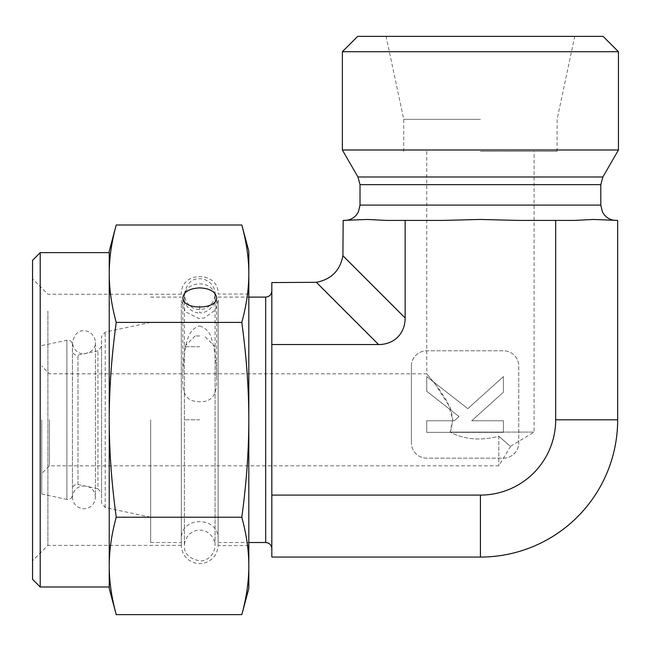 <?xml version="1.0" encoding="UTF-8"?>
<svg xmlns="http://www.w3.org/2000/svg" width="651" height="651" viewBox="0 0 651 651"><rect width="100%" height="100%" fill="white"/><g stroke="black" fill="none" stroke-linecap="round" stroke-linejoin="round"><path stroke-width="0.49" stroke-dasharray="3.25 2.44" d="M271.817 419.814L271.817 548.647L271.817 419.814M218.134 419.814L218.134 542.519L218.134 419.814M271.817 344.542L271.817 282.558L316.345 282.314C331.196 279.458 340.05 270.604 342.914 255.745L343.158 220.42L367.506 219.452L386.401 220.42L442.615 220.42L480.414 219.452L518.204 220.42L574.418 220.42L518.204 220.42L574.418 220.42L593.313 219.452L617.669 220.42L617.669 419.814A137.255 137.255 0 0 1 480.414 557.069L271.817 557.069L271.817 344.542L378.573 344.542L316.345 282.314M49.419 419.814L49.419 465.823L49.419 419.814M41.754 419.814L41.754 494.06L41.754 419.814M450.158 432.085L451.208 429.196L452.762 419.814L451.208 410.431L450.158 407.542L435.145 383.976L426.73 373.804L438.172 387.882L447.619 402.188L452.762 419.814L450.158 432.085C464.399 439.588 480.617 440.979 498.812 436.243L498.812 465.823L498.812 436.243C480.609 440.971 464.391 439.588 450.158 432.085L534.097 432.085L450.158 432.085M498.812 436.243C513.704 449.255 513.704 449.255 498.812 436.243C513.704 449.255 513.704 449.255 498.812 436.243M480.414 151.406L557.101 151.406L480.414 151.406M218.134 539.451L218.134 300.176L218.134 539.451C219.273 515.706 180.189 515.706 181.328 539.451L181.328 300.176L181.328 539.451M181.328 419.814L181.328 542.519L181.328 419.814M150.65 419.814L150.65 542.519L150.65 419.814M72.432 494.898L72.432 344.729L72.432 494.898C71.992 498.153 70.137 499.651 66.874 499.398L66.874 340.229L66.874 499.398L41.754 494.06M72.432 489.015L72.432 350.612L72.432 489.015C72.863 485.768 74.719 484.263 77.99 484.515L97.927 488.755L97.927 350.873L97.927 488.755L101.572 493.255L101.572 346.373L101.572 493.255M101.572 503.052L101.572 336.575L101.572 503.052L105.218 507.552L150.65 517.211M405.142 220.42L442.615 220.42L386.401 220.42L405.142 220.42L405.142 317.981A39.605 30.678 45 0 1 378.573 344.542M617.669 419.814L555.677 419.814L555.677 220.42M555.677 419.814A75.272 75.272 0 0 1 480.414 495.085L480.414 557.069M271.817 495.085L480.414 495.085M411.391 366.131L411.391 442.818L411.391 366.131A15.339 15.339 0 0 1 426.73 350.791L503.418 350.791A15.339 15.339 0 0 1 518.757 366.131L518.757 442.818A15.339 15.339 0 0 1 503.418 458.158L426.73 458.158A15.339 15.339 0 0 1 411.391 442.818A15.339 15.339 0 0 0 426.73 458.158L503.418 458.158A15.339 15.339 0 0 0 518.757 442.818L518.757 366.131A15.339 15.339 0 0 0 503.418 350.791L426.73 350.791A15.339 15.339 0 0 0 411.391 366.131M618.45 51.706L342.369 51.706M357.708 36.375L603.111 36.375M618.45 149.999L342.369 149.999M480.414 36.375L386.084 36.375L480.414 36.375M480.414 119.353L403.726 119.353L480.414 119.353M503.418 376.587L467.792 408.665L426.73 376.587L426.73 391.316L459.028 416.55L454.357 420.758L426.73 420.758L426.73 432.37L503.418 432.37L503.418 420.758L471.706 420.758L503.418 392.211L503.418 376.587L467.792 408.665L426.73 376.587L426.73 391.316L459.028 416.55L454.357 420.758L426.73 420.758L426.73 432.37L503.418 432.37L503.418 420.758L471.706 420.758L503.418 392.211L503.418 376.587M40.216 252.637L40.216 586.999M32.55 579.325L32.55 260.302M109.238 252.637L109.238 586.999M116.236 614.625C111.581 597.659 109.254 581.424 109.238 565.922L109.238 273.705C109.254 258.211 111.581 241.969 116.236 225.002M32.55 297.767L32.55 560.739L32.55 297.767M109.238 251.099L109.238 588.528M109.238 565.922C109.254 550.429 111.581 534.194 116.236 517.22C111.581 483.27 109.254 450.801 109.238 419.814C109.254 388.826 111.581 356.357 116.236 322.408C111.581 305.433 109.254 289.199 109.238 273.705M116.236 517.22L241.814 517.22C246.509 534.487 248.837 550.722 248.812 565.922C248.837 581.123 246.509 597.358 241.814 614.625M116.236 322.408L241.814 322.408C246.509 356.943 248.837 389.412 248.812 419.814C248.837 450.215 246.509 482.684 241.814 517.22M241.814 225.002C246.509 242.27 248.837 258.504 248.812 273.705C248.837 288.906 246.509 305.14 241.814 322.408M47.889 311.056L47.889 545.4L47.889 311.056M181.328 311.056L181.328 545.4L181.328 311.056M218.134 310.893L218.134 545.587L218.134 310.893M181.328 310.893L181.328 545.587L181.328 310.893M199.735 325.915C206.277 328.161 210.249 332.637 211.656 339.342C215.05 350.222 216.693 362.908 216.604 377.377C217.808 397.615 209.378 402.766 197.717 401.586C186.577 401.203 181.629 393.123 182.858 377.352C182.63 368.922 183.615 358.652 185.804 346.544C187.724 334.728 192.37 327.852 199.735 325.915M248.812 528.734L248.812 294.049L248.812 528.734M248.812 588.528L248.812 251.099M199.735 335.965L195.129 335.965L199.735 335.965M199.735 346.706L184.396 346.706L199.735 346.706M199.735 305.954L199.751 312.854C206.074 313.749 216.335 305.628 215.058 298.109C215.977 279.157 183.387 279.116 184.379 298.109C183.216 305.628 193.298 313.692 199.735 312.854M265.681 542.519L265.681 297.108M77.99 484.515L77.99 355.112L77.99 484.515M105.218 507.552L105.218 332.075L105.218 507.552M600.808 205.089L360.011 205.089M600.808 184.656L360.011 184.656M602.867 176.991L357.952 176.991M405.142 317.981L342.914 255.745M199.735 419.814L184.396 419.814L199.735 419.814M218.134 542.519L248.812 542.519M218.134 297.108L248.812 297.108M426.73 151.406L426.73 373.804L49.419 373.804L41.754 366.131M510.612 446.195L498.812 465.823L49.419 465.823L41.754 473.497M510.604 446.195L534.097 432.085L534.097 151.406M218.134 300.176L215.457 309.738L204.373 317.989L198.929 318.567L185.405 311.739L181.328 300.176M150.65 542.519L181.328 542.519M150.65 297.108L181.328 297.108M41.754 345.567L66.874 340.229C70.105 339.952 71.96 341.45 72.432 344.729M101.572 346.373L97.927 350.873L77.99 355.112C74.751 355.389 72.896 353.892 72.432 350.612M150.65 322.416L105.218 332.075L101.572 336.575M557.101 151.406L557.101 119.353L574.735 36.375M403.726 151.406L403.726 119.353L386.084 36.375M181.328 294.228L47.889 294.228L32.55 278.888M181.328 545.4L47.889 545.4L32.55 560.739M248.812 545.587L218.134 545.587C217.41 554.514 212.787 560.332 204.251 563.042C198.539 564.36 193.314 563.294 188.578 559.844C183.997 556.19 181.58 551.438 181.328 545.587M248.812 294.049L218.134 294.049C219.061 271.117 180.913 270.434 181.328 294.049M216.604 377.377L216.604 297.613M182.858 377.352L182.858 297.613M195.129 335.965L184.396 346.706L184.396 545.587C184.046 553.57 189.197 558.688 199.841 560.918C205.179 561.512 214.586 556.45 215.066 545.587L215.066 294.049C215.644 288.678 210.794 279.515 200.28 278.718C191.964 278.221 186.666 283.331 184.396 294.049L184.396 545.587C184.892 534.601 194.429 529.605 199.735 530.248C205.032 529.605 214.57 534.601 215.066 545.587L215.066 346.706L204.333 335.965M215.066 298.109L215.066 294.049C214.57 305.026 205.032 310.022 199.735 309.38C194.429 310.022 184.892 305.026 184.396 294.049L184.396 298.109M72.432 457.026L72.432 497.266C73.107 504.256 76.948 508.089 83.93 508.773C90.92 508.089 94.753 504.256 95.437 497.266L95.437 342.361C95.526 348.7 91.531 352.525 83.458 353.851C80.659 354.25 73.107 351.353 72.432 342.361L72.432 457.026M95.437 457.026L95.437 497.266C95.054 491.448 92.06 487.705 86.469 486.045C78.096 485.434 73.417 489.178 72.432 497.266L72.432 342.361C74.662 334.012 78.494 330.179 83.93 330.854C86.575 330.285 94.647 332.921 95.437 342.361L95.437 457.026"/><path stroke-width="0.98" d="M271.817 344.542L378.573 344.542A39.605 30.678 45 0 0 405.142 317.981L342.914 255.745C340.05 270.604 331.196 279.458 316.345 282.314L271.817 282.558L271.817 557.069L480.414 557.069L480.414 495.085L271.817 495.085M480.414 51.706L618.45 51.706L618.45 149.999L342.369 149.999L342.369 51.706L480.414 51.706M618.45 51.706L603.111 36.375L357.708 36.375L342.369 51.706M555.677 220.42L555.677 419.814L617.669 419.814L617.669 220.42L593.313 219.452L574.418 220.42L518.204 220.42L480.414 219.452L442.615 220.42L386.401 220.42L367.506 219.452L343.158 220.42L342.914 255.745M600.808 205.089L360.011 205.089L360.011 184.656L357.952 176.991L602.867 176.991L600.808 184.656L600.808 205.089L602.378 211.835L604.104 214.578C607.228 218.37 611.24 220.315 616.147 220.42M602.867 176.991L618.45 149.999M555.677 419.814A75.272 75.272 0 0 1 480.414 495.085M405.142 317.981L405.142 220.42M617.669 419.814A137.255 137.255 0 0 1 480.414 557.069M40.216 252.637L32.55 260.302L32.55 579.325L40.216 586.999L40.216 252.637L109.238 252.637L109.238 273.705L109.238 251.099L116.236 225.002C111.581 241.969 109.254 258.211 109.238 273.705C109.254 289.199 111.581 305.433 116.236 322.408C111.581 356.357 109.254 388.826 109.238 419.814L109.238 273.705M40.216 586.999L109.238 586.999L109.238 419.814C109.254 450.801 111.581 483.27 116.236 517.22C111.581 534.194 109.254 550.429 109.238 565.922C109.254 581.424 111.581 597.659 116.236 614.625L241.814 614.625C246.509 597.358 248.837 581.123 248.812 565.922C248.837 550.722 246.509 534.487 241.814 517.22C246.509 482.684 248.837 450.215 248.812 419.814C248.837 389.412 246.509 356.943 241.814 322.408C246.509 305.14 248.837 288.906 248.812 273.705C248.837 258.504 246.509 242.27 241.814 225.002L116.236 225.002M116.236 614.625L109.238 588.528L109.238 565.922M116.236 517.22L241.814 517.22M116.236 322.408L241.814 322.408M199.735 287.872C209.956 288.458 215.579 291.705 216.604 297.613C217.418 310.12 182.044 310.12 182.858 297.613C183.883 291.705 189.506 288.458 199.735 287.872M241.814 225.002L248.812 251.099L248.812 588.528L241.814 614.625M248.812 297.108L265.681 297.108L265.681 542.519C269.376 542.844 271.418 544.887 271.817 548.647M316.345 282.314L378.573 344.542M360.011 184.656L600.808 184.656M265.681 297.108C269.376 296.783 271.418 294.74 271.817 290.981M248.812 542.519L265.681 542.519M360.011 205.089L358.449 211.835L356.715 214.578C353.591 218.37 349.579 220.315 344.672 220.42M357.952 176.991L342.369 149.999"/></g></svg>
